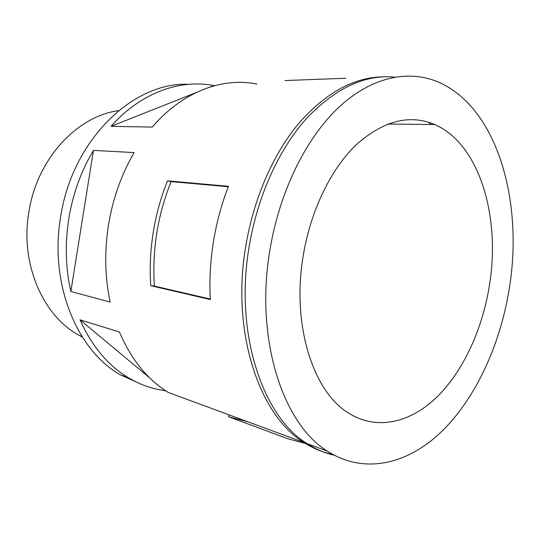 <?xml version="1.0" encoding="UTF-8"?>
<svg xmlns="http://www.w3.org/2000/svg" width="540" height="540" viewBox="0 0 540 540"><rect width="100%" height="100%" fill="white"/><g stroke="black" fill="none" stroke-linecap="round" stroke-linejoin="round"><path stroke-width="0.81" d="M303.115 256.331C291.431 325.573 313.612 392.715 349.171 413.438C377.501 430.9 410.9 422.429 437.123 396.846C463.354 370.919 482.22 329.63 489.301 286.153C500.87 217.721 479.912 144.173 434.734 124.538C409.799 114.001 383.785 120.589 356.697 144.295C331.162 168.453 310.507 210.539 303.115 256.331M509.152 289.332C523.841 202.325 497.57 106.853 437.407 81.682C407.876 69.566 371.365 76.937 338.587 107.501C305.957 138.179 279.241 192.091 269.75 250.985C254.867 339.248 283.142 424.157 327.375 451.13C364.919 475.308 408.841 463.712 442.577 430.657C476.354 397.082 500.155 344.473 509.152 289.332M334.24 455.22C324.918 453.161 315.907 449.32 307.213 443.691C262.865 416.88 234.448 333.747 248.981 247.664C257.188 196.871 278.741 149.519 306.288 118.726C335.36 88.155 364.865 74.284 394.801 77.119M428.193 122.114L431.102 124.497M332.687 454.37C322.765 452.412 313.18 448.45 303.932 442.483C259.578 415.706 231.14 332.856 245.612 247.124C253.368 199.199 273.065 154.224 298.593 123.593C325.478 93.049 353.383 77.477 382.32 76.876M140.549 383.96L120.069 374.672C77.038 350.298 49.241 283.939 60.554 217.478C72.016 139.563 133.616 81.635 188.548 84.314M93.454 150.397C81.122 170.978 72.893 193.779 68.769 218.794C64.874 243.851 65.57 268.083 70.855 291.485L110.174 302.103C104.895 277.385 104.328 251.735 108.459 225.153C112.833 198.612 121.392 174.427 134.123 152.591L93.454 150.397L70.855 291.485M167.515 180.859C160.913 197.228 156.161 214.387 153.259 232.328C150.41 250.283 149.567 268.063 150.728 285.68L210.31 299.558C209.291 280.577 210.323 261.38 213.401 241.96C216.54 222.561 221.555 203.999 228.454 186.287L167.515 180.859L171.106 181.622C157.633 215.177 152.05 249.993 154.379 286.079L210.283 299.066M215.096 85.543L213.833 85.583C180.076 78.928 140.656 92.711 111.051 126.333L152.253 127.076C182.696 91.456 222.872 77.004 256.925 84.078M285.039 80.561L345.721 78.26M118.618 110.666C77.139 116.012 36.754 159.01 28.809 212.396C19.98 264.053 43.18 316.251 79.312 335.462L82.35 337.088M213.833 85.583L210.958 86.724M195.575 92.819L111.051 126.333M149.884 378.074L80.055 319.842C91.78 346.1 107.892 365.398 128.385 377.737C140.096 384.696 152.287 389.002 164.97 390.656L166.158 391.088M162.594 388.672L164.97 390.656M80.055 319.842L119.428 332.006C131.281 359.62 147.596 379.782 168.379 392.492L303.932 442.483M228.272 186.739L171.106 181.622M154.379 286.079L150.728 285.68M247.847 421.801L228.542 416.738L228.852 414.794M228.542 416.738L287.969 438.804L305.512 443.489M307.213 443.691L327.375 451.13M120.069 374.672L128.385 377.737M79.312 335.462L81.857 336.312M387.801 124.038L434.734 124.538"/></g></svg>
